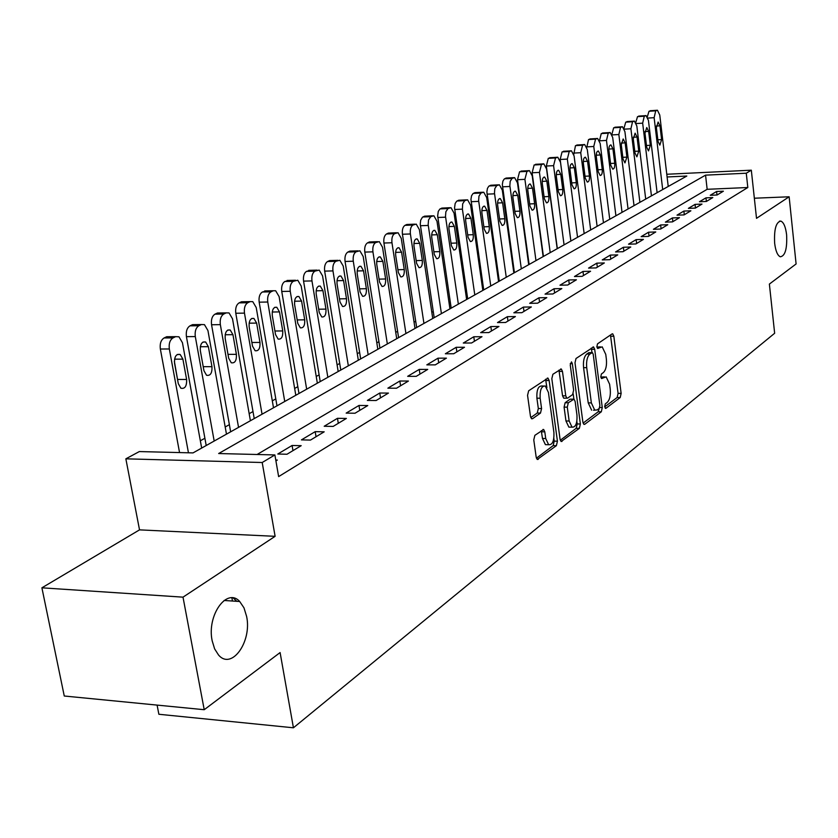 <?xml version="1.0" encoding="UTF-8"?>
<svg xmlns="http://www.w3.org/2000/svg" width="838" height="838" viewBox="0 0 838 838"><rect width="100%" height="100%" fill="white"/><g stroke="black" fill="none" stroke-linecap="round" stroke-linejoin="round"><path stroke-width="1.26" d="M604.638 406.818L605.895 408.336L620.214 397.537L621.136 393.389L613.835 336.206L612.725 333.849L612.075 333.922L597.515 343.852L596.845 346.796L597.63 348.451L602.187 346.848L605.759 354.38L606.377 359.209C606.922 365.619 605.905 370.092 603.318 372.617L601.433 373.968L600.752 376.922L601.516 378.546L606.157 376.859L609.603 384.202L610.221 389C610.755 395.368 609.75 399.852 607.183 402.45L605.308 403.853L604.638 406.818M246.623 616.454L243.973 607.833L239.689 601.506C226.972 587.082 206.64 615.322 212.171 640.798L214.622 648.874L218.498 654.949C231.581 670.61 252.102 641.699 246.623 616.454M786.61 234.776C785.635 226.941 783.729 222.395 780.88 221.106C776.061 221.902 773.977 229.277 774.647 243.23C775.621 250.981 777.507 255.506 780.304 256.795C785.164 256.051 787.27 248.708 786.61 234.776M534.874 435.341L533.775 439.908L536.184 457.16L537.273 459.465L556.38 445.68L557.438 441.197L549.152 380.536L547.979 378.116L528.663 390.78L527.552 395.337L530.485 416.392L531.638 418.78L532.559 418.707L540.489 413.071L541.578 408.556L540.154 398.228C539.798 389.869 541.516 385.805 545.308 386.014L548.429 392.456L553.908 432.471C554.232 440.935 552.483 445.02 548.649 444.716L545.716 438.525L544.794 431.842L543.673 429.496L534.874 435.341M204.221 709.713L64.264 696.011L41.9 587.815L183.009 597.159L204.221 709.713L280.101 652.561L293.426 727.793L774.647 333.262L769.378 284.082L796.1 263.96L789.145 196.783L756.515 218.33L751.319 170.187L746.27 173.215L747.821 187.513L278.635 476.602L274.885 454.94L262.2 462.513L125.857 458.826L139.328 451.567L193.023 452.908L686.825 176.032L667.1 176.975M183.009 597.159L275.115 536.32L262.2 462.513M582.881 422.101L583.95 424.374L584.746 424.29L601.317 411.783L602.281 407.54L594.697 349.32L593.566 346.942L576.01 358.507L574.994 362.823L582.881 422.101M579.362 428.354L561.146 441.511L560.067 439.227L551.823 378.703L552.891 374.272L561.303 369.003L562.466 371.412L565.755 395.84L566.876 398.186L567.682 398.113L572.605 394.583L573.632 390.225L570.259 364.98L571.495 361.89L572.312 363.577L580.367 423.986L579.362 428.354L576.198 428.302L560.297 440.254M789.145 196.783L754.347 198.218M717.087 195.003L723.393 191.2L716.595 191.493L710.247 195.296L717.087 195.003M706.361 201.466L712.824 197.569L705.963 197.852L699.447 201.749L706.361 201.466M695.351 208.096L701.993 204.095L695.058 204.378L688.386 208.369L695.351 208.096M684.07 214.905L690.879 210.799L683.871 211.071L677.031 215.167L684.07 214.905M672.495 221.881L679.471 217.671L672.401 217.932L665.382 222.133L672.495 221.881M660.606 229.046L667.771 224.72L660.637 224.972L653.42 229.287L660.606 229.046M648.403 236.4L655.766 231.958L648.549 232.21L641.143 236.641L648.403 236.4M635.864 243.952L643.427 239.396L636.136 239.626L628.531 244.183L635.864 243.952M622.99 251.714L630.752 247.032L623.388 247.262L615.574 251.934L622.99 251.714M609.75 259.696L617.732 254.888L610.294 255.098L602.26 259.906L609.75 259.696M596.132 267.909L604.345 262.954L596.824 263.153L588.559 268.097L596.132 267.909M582.127 276.351L590.57 271.25L582.976 271.439L574.47 276.519L582.127 276.351M593.555 410.222L597.19 409.939L599.212 408.431L599.882 405.445L593.199 354.254L592.414 352.599L589.879 354.055C587.208 356.579 586.16 361.115 586.715 367.673L591.356 402.91L594.76 410.211M567.714 285.035L576.408 279.798L568.73 279.965L559.973 285.203L567.714 285.035M552.87 293.981L561.827 288.586L554.054 288.743L545.056 294.128L552.87 293.981M537.577 303.199L546.805 297.637L538.96 297.773L529.679 303.325L537.577 303.199M521.833 312.689L531.334 306.959L523.404 307.085L513.841 312.804L521.833 312.689M505.586 322.483L515.391 316.565L507.367 316.67L497.51 322.567L505.586 322.483M488.837 332.571L498.956 326.474L490.838 326.558L480.666 332.644L488.837 332.571M471.553 342.993L481.986 336.698L473.784 336.761L463.288 343.046L471.553 342.993M453.704 353.751L464.482 347.257L456.186 347.299L445.355 353.772L453.704 353.751M435.278 364.865L446.403 358.151L438.012 358.172L426.825 364.865L435.278 364.865M416.224 376.346L427.726 369.411L419.241 369.401L407.666 376.325L416.224 376.346M396.521 388.224L408.42 381.049L399.831 381.018L387.868 388.172L396.521 388.224M376.126 400.512L388.444 393.085L379.761 393.022L367.379 400.428L376.126 400.512M355.019 413.228L367.777 405.55L358.989 405.445L346.167 413.113L355.019 413.228M333.157 426.416L346.366 418.445L337.473 418.319L324.201 426.259L333.157 426.416M310.489 440.076L324.191 431.821L315.193 431.654L301.429 439.887L310.489 440.076M286.973 454.248L301.188 445.68L292.085 445.481L277.807 454.018L286.973 454.248M747.821 187.513L707.157 189.304L257.088 454.5M275.765 460.02L277.326 460.062L275.911 460.91M513.621 266.955L513.045 267.28M498.474 275.367L497.741 275.765M482.887 284.009L481.986 284.511M466.829 292.923L465.76 293.51M450.299 302.089L449.053 302.78M433.267 311.537L431.821 312.344M415.711 321.279L414.056 322.201M397.6 331.324L395.735 332.361M378.912 341.695L376.817 342.857M359.628 352.4L357.281 353.699M339.704 363.451L337.096 364.897M319.11 374.879L316.23 376.471M297.825 386.685L294.641 388.455M275.796 398.909L272.308 400.847M252.992 411.563L249.169 413.689M229.371 424.667L225.192 426.982M204.891 438.253L200.334 440.778M157.094 705.093L158.874 714.269L293.426 727.793M232.461 601.035L231.885 597.85M275.115 536.32L139.527 529.867L41.9 587.815M139.527 529.867L125.857 458.826M746.27 173.215L705.554 175.142L218.666 453.536L274.885 454.94M666.786 174.262L751.319 170.187M707.157 189.304L705.554 175.142M716.595 191.493L716.993 195.003M705.963 197.852L706.371 201.455M695.058 204.378L695.477 208.023M683.871 211.071L684.311 214.758M672.401 217.932L672.851 221.661M660.637 224.972L661.088 228.753M648.549 232.21L649.01 236.033M636.136 239.626L636.618 243.502M623.388 247.262L623.881 251.18M610.294 255.098L610.797 259.068M596.824 263.153L597.337 267.175M582.976 271.439L583.51 275.513M568.73 279.965L569.274 284.092M554.054 288.743L554.62 292.923M538.96 297.773L539.536 302.015M523.404 307.085L524.001 311.38M507.367 316.67L507.985 321.038M490.838 326.558L491.466 330.989M473.784 336.761L474.434 341.255M456.186 347.299L456.857 351.855M438.012 358.172L438.703 362.791M419.241 369.401L419.953 374.094M399.831 381.018L400.574 385.773M379.761 393.022L380.525 397.861M358.989 405.445L359.774 410.369M337.473 418.319L338.301 423.316M315.193 431.654L316.041 436.734M292.085 445.481L292.965 450.635M604.366 376.849L600.804 377.11L603.905 377.121M600.427 346.859L596.907 347.11L600.018 347.089M604.648 406.901L617.145 397.516L618.077 393.368L610.483 335.022M591.638 410.18L588.224 402.879L583.573 367.673C583.018 361.115 584.065 356.579 586.736 354.065L588.789 352.662L592.016 352.599L591.282 348.105M583.101 423.106L598.206 411.751L599.233 408.41M564.351 398.165L563.691 398.165L562.56 395.808L558.956 370.134M573.182 393.85L573.883 399.087M576.858 421.346L577.204 423.944L580.367 423.986M569.149 421.022L572.04 427.171C575.654 427.37 577.298 423.389 576.973 415.239L575.13 401.475L574.02 399.139L568.311 402.764L567.284 407.163L569.149 421.022L565.964 420.969L568.866 427.118L570.668 427.15M573.37 399.139L570.06 399.192L573.234 399.223M565.964 420.969L564.089 407.121L565.126 402.732L570.06 399.192M576.198 428.302L577.204 423.944M547.413 444.695L545.412 444.653L542.479 438.473L541.285 430.659M543.391 386.004L542.071 385.993C538.268 385.784 536.55 389.848 536.896 398.197L540.154 398.228M530.779 417.607L537.242 413.029L538.331 408.515L536.896 398.197M546.889 387.627L545.601 379.237M536.425 458.208L553.164 445.617L554.222 441.134L553.845 438.379M662.701 189.566L654.132 117.687L655.704 110.836L657.432 110.228L659.757 115.005L668.232 186.465M647.334 116.712L649.01 111.265L656.961 110.26M656.384 127.586L658.029 141.381L659.852 145.131L661.611 139.579L659.977 125.826L658.134 122.034L656.384 127.586M651.44 195.872L642.662 123.155L644.275 116.21L646.056 115.581L648.434 120.4L657.107 192.698M635.801 122.411L637.519 116.639L645.553 115.613M644.977 133.169L646.653 147.132L648.507 150.913L650.33 145.278L648.654 131.367L646.768 127.533L644.977 133.169M639.897 202.346L630.899 128.769L632.554 121.72L634.397 121.081L636.817 125.941L645.71 199.088M623.996 128.287L625.735 122.149L633.874 121.112M633.277 138.888L634.995 153.019L636.88 156.832L638.765 151.112L637.048 137.044L635.131 133.179L633.277 138.888M628.06 208.987L618.842 134.52L620.539 127.376L622.445 126.716L624.907 131.629L634.02 205.645M611.887 134.363L613.657 127.795L621.88 126.758M621.272 144.754L623.043 159.052L624.959 162.907L626.897 157.104L625.148 142.858L623.189 138.972L621.272 144.754M615.92 215.795L606.471 140.428L608.21 133.179L610.179 132.498L612.693 137.453L622.037 212.37M599.484 140.669L601.255 133.588L609.593 132.54M608.964 150.777L610.776 165.254L612.725 169.129C614.285 168.941 614.956 166.982 614.736 163.253L612.934 148.829L610.944 144.901C609.394 145.11 608.734 147.069 608.964 150.777M603.465 222.772L593.765 146.482L595.556 139.129L597.599 138.438L600.165 143.434L609.739 219.263M586.789 147.299L588.538 139.537L596.97 138.48M596.321 156.957L598.185 171.612L600.176 175.53C601.778 175.341 602.47 173.351 602.25 169.559L600.406 154.967L598.374 150.997C596.782 151.196 596.101 153.186 596.321 156.957M590.685 229.947L580.734 152.705L582.567 145.236L584.683 144.534L587.291 149.573L597.117 226.333M573.789 154.349L575.476 145.644L584.013 144.565M583.353 163.305L585.259 178.138L587.291 182.087C588.946 181.909 589.669 179.887 589.439 176.032L587.543 161.252L585.479 157.251C583.824 157.45 583.122 159.461 583.353 163.305M577.55 237.301L567.336 159.094L569.222 151.521L571.422 150.788L574.082 155.878L584.159 233.603M570.888 241.04L560.161 159.471L562.068 151.908L570.709 150.83M570.029 169.821L571.987 184.842L574.051 188.822C575.769 188.655 576.513 186.612 576.282 182.674L574.334 167.715L572.228 163.672C570.531 163.86 569.798 165.903 570.029 169.821M564.068 244.864L553.583 165.662L555.521 157.963L557.794 157.219L560.507 162.352L570.856 241.061M557.343 248.635L546.334 166.029L548.282 158.351L557.04 157.261M556.348 176.504L558.359 191.724L560.454 195.746C562.235 195.589 563 193.505 562.759 189.503L560.769 174.346L558.621 170.271C556.861 170.449 556.107 172.523 556.348 176.504M550.21 252.636L539.442 172.408L541.432 164.594L543.799 163.819L546.554 169.004L557.186 248.718M543.433 256.438L532.12 172.775L534.131 164.971L542.993 163.871M542.28 183.386L544.354 198.805L546.491 202.859C548.324 202.712 549.12 200.596 548.88 196.511L546.826 181.165L544.648 177.059C542.825 177.216 542.039 179.332 542.28 183.386M535.974 260.618L524.902 179.342L526.955 171.402L529.407 170.617L532.224 175.844L543.139 256.596M529.124 264.452L517.507 179.699L519.57 171.78L528.548 170.659M527.825 190.456L529.951 206.075L532.12 210.17C534.026 210.034 534.843 207.887 534.602 203.728L532.497 188.173L530.276 184.025C528.39 184.171 527.573 186.319 527.825 190.456M521.32 268.83L509.86 185.722L510.185 181.364L512.06 178.41L514.605 177.604L517.475 182.883L528.694 264.693M514.417 272.706L502.339 184.559L502.905 181.102L504.267 178.976L506.11 178.065L513.684 177.646M512.95 197.737L515.14 213.554L517.35 217.681C519.319 217.566 520.178 215.387 519.916 211.134L517.758 195.38L515.496 191.2C513.547 191.326 512.699 193.505 512.95 197.737M506.257 277.273L494.472 193.054L494.808 188.623L496.735 185.617L499.385 184.789L502.308 190.121L513.851 273.02M499.291 281.18L486.868 191.86L487.454 188.351L488.847 186.183L490.754 185.25L498.401 184.842M497.646 205.216L499.898 221.253L502.14 225.412C504.183 225.317 505.073 223.107 504.822 218.77L502.591 202.796L500.296 198.575C498.275 198.69 497.384 200.9 497.646 205.216M490.754 285.968L478.624 200.596L478.969 196.102L480.96 193.044L483.725 192.195L486.689 197.569L498.568 281.589M483.725 289.906L470.946 199.371L471.543 195.809L472.988 193.599L474.947 192.635L482.667 192.237M481.902 212.915L484.207 229.172L486.49 233.373C488.617 233.299 489.539 231.047 489.277 226.616L486.993 210.432L484.647 206.169C482.552 206.263 481.63 208.515 481.902 212.915M474.79 294.924L462.398 209.154L462.67 203.812L464.713 200.68L467.594 199.811L470.621 205.237L482.835 290.409M467.698 298.894L454.552 207.897L455.16 203.498L456.647 201.235L458.669 200.251L466.462 199.863M465.677 220.855L468.054 237.332L470.38 241.564C472.58 241.512 473.543 239.228 473.281 234.692L470.925 218.289L468.536 213.994C466.368 214.067 465.404 216.351 465.677 220.855M458.355 304.142L445.502 216.382L445.868 211.742L447.974 208.557L450.991 207.667L454.06 213.135L466.63 299.491M451.2 308.154L437.656 215.89L438.284 211.406L439.814 209.102L441.898 208.086L449.765 207.719M448.969 229.025L451.42 245.733L453.777 250.007C456.061 249.986 457.066 247.65 456.794 243.02L454.374 226.386L451.954 222.049C449.692 222.101 448.697 224.427 448.969 229.025M441.417 313.632L428.166 224.636L428.543 219.923L430.722 216.675L433.875 215.754L436.996 221.274L449.943 308.855M434.189 317.686L420.247 224.113L420.676 220.226L422.467 217.21L424.615 216.162L432.555 215.806M431.748 237.447L434.273 254.396L436.661 258.701C439.039 258.712 440.086 256.344 439.814 251.599L437.321 234.724L434.859 230.356C432.502 230.377 431.465 232.744 431.748 237.447M423.944 323.426L410.4 233.97C409.96 229.486 410.798 226.511 412.935 225.045L416.235 224.102L419.398 229.675L432.743 318.492M416.664 327.511L402.439 234.252C401.999 229.78 402.848 226.805 404.984 225.338L406.797 224.49L414.81 224.155M413.993 246.131L416.591 263.331L419.01 267.657C421.483 267.71 422.582 265.3 422.31 260.44L419.733 243.324L417.23 238.914C414.789 238.903 413.7 241.313 413.993 246.131M405.938 333.524L391.964 242.758C391.514 238.212 392.383 235.185 394.572 233.676L398.029 232.713L401.255 238.327L415.009 328.433M398.584 337.651L383.919 243.03C383.469 238.484 384.338 235.468 386.548 233.959L388.413 233.09L396.5 232.765M395.662 255.098L398.343 272.539L400.805 276.907C403.382 276.99 404.524 274.539 404.251 269.564L401.591 252.196L399.056 247.755C396.51 247.713 395.379 250.153 395.662 255.098M387.345 343.947L372.931 251.84C372.46 247.22 373.36 244.141 375.634 242.591L379.258 241.606L382.526 247.262L396.72 338.699M379.928 348.105L364.802 252.091C364.331 247.482 365.232 244.403 367.515 242.863L369.443 241.952L377.603 241.658M376.754 264.347L379.52 282.05L382.013 286.449C384.694 286.565 385.889 284.082 385.616 278.97L382.872 261.351L380.305 256.878C377.645 256.795 376.461 259.277 376.754 264.347M368.154 354.704L353.28 261.215C352.798 256.522 353.72 253.38 356.066 251.788L359.879 250.782L363.189 256.491L377.833 349.289M360.665 358.905L345.057 261.456C344.575 256.774 345.507 253.631 347.864 252.049L349.855 251.117L358.077 250.845M357.229 273.89L360.078 291.865L362.592 296.296C365.399 296.463 366.656 293.929 366.374 288.691L363.545 270.8L360.948 266.295C358.172 266.159 356.936 268.694 357.229 273.89M348.336 365.818L332.969 270.904C332.466 266.138 333.43 262.933 335.849 261.299L339.851 260.272L343.213 266.023L358.329 360.225M340.783 370.061L324.662 271.124C324.159 266.369 325.123 263.174 327.553 261.54L329.617 260.576L337.913 260.335L329.617 260.576M337.044 283.768L339.998 302.015L342.533 306.467C345.466 306.687 346.785 304.11 346.492 298.726L343.58 280.573L340.951 276.027C338.049 275.849 336.75 278.426 337.044 283.768M327.847 377.31L311.966 280.919C311.453 276.079 312.448 272.811 314.952 271.135L319.173 270.087L322.557 275.87L338.175 371.517M320.221 381.583L303.566 281.118C303.052 276.289 304.047 273.031 306.561 271.355L310.772 270.297M316.188 293.97L319.236 312.501L321.792 316.974C324.851 317.267 326.244 314.638 325.951 309.107L322.934 290.66L320.284 286.093C317.256 285.852 315.895 288.481 316.188 293.97M306.666 389.188L290.252 291.289C289.718 286.366 290.744 283.035 293.331 281.296L297.783 280.238L301.198 286.062L317.351 383.196M298.977 393.504L281.757 291.467C281.222 286.554 282.249 283.234 284.857 281.495L289.257 280.416M294.609 304.519L297.762 323.342L300.339 327.847C303.534 328.203 304.99 325.532 304.707 319.833L301.596 301.104L298.915 296.505C295.751 296.202 294.316 298.873 294.609 304.519M284.742 401.475L267.762 302.015C267.207 297.008 268.275 293.614 270.957 291.823L273.23 290.755L275.66 290.755L279.106 296.6L295.804 395.274M276.98 405.822L259.172 302.172C258.617 297.176 259.686 293.782 262.388 292.001L266.997 290.891M272.277 315.444L275.534 334.572L278.122 339.086C281.474 339.526 283.014 336.813 282.731 330.937L279.504 311.904L276.812 307.284C273.492 306.907 271.983 309.62 272.277 315.444M262.053 414.202L244.476 313.129C243.9 308.038 245.01 304.571 247.786 302.728L250.143 301.617L252.751 301.638L256.219 307.525L273.502 407.781M254.228 418.591L235.792 313.255C235.216 308.175 236.326 304.718 239.113 302.885L241.48 301.774L243.952 301.732M249.148 326.757L252.521 346.188L255.119 350.724C258.628 351.248 260.251 348.493 259.979 342.428L256.638 323.091L253.924 318.45C250.447 317.99 248.855 320.755 249.148 326.757M238.547 427.38L220.342 324.641C219.745 319.467 220.886 315.926 223.777 314.02L226.218 312.878L229.036 312.93L232.514 318.828L250.405 420.728M230.649 431.811L211.553 324.746C210.956 319.582 212.108 316.052 214.999 314.156L217.451 313.003L220.09 312.972M225.181 338.479L228.68 358.235L231.267 362.77C234.965 363.409 236.672 360.591 236.4 354.338L232.943 334.676L230.23 330.025C226.574 329.46 224.898 332.277 225.181 338.479M214.182 441.039L195.306 336.583C194.699 331.314 195.883 327.7 198.868 325.741L201.403 324.547L204.462 324.641L207.939 330.56L226.47 434.147M206.211 445.512L186.424 336.656C185.806 331.398 187 327.794 190.006 325.835L192.541 324.652L195.348 324.62M200.324 350.63L203.948 370.721L206.536 375.256C210.411 376.011 212.224 373.151 211.962 366.677L208.379 346.691L205.666 342.03C201.832 341.359 200.052 344.219 200.324 350.63M188.456 452.792L169.328 348.975C168.7 343.611 169.925 339.914 173.037 337.892L175.655 336.656L178.976 336.803L182.443 342.721L201.665 448.058M236.871 601.328L233.184 597.986M179.552 452.572L160.351 349.017C159.712 343.664 160.948 339.987 164.07 337.965L166.699 336.729L169.685 336.708M177.876 381.374L174.356 361.293M174.545 363.242L178.305 383.678L180.872 388.204C184.947 389.094 186.864 386.182 186.612 379.478L182.894 359.156L180.201 354.495C176.158 353.688 174.273 356.6 174.545 363.242M605.266 408.326L605.895 408.336M597.536 348.399L598.112 348.399M601.422 378.483L602.019 378.483M610.755 336.237L613.835 336.206M618.077 393.368L621.136 393.389M617.145 397.516L620.214 397.537M591.576 349.331L594.697 349.32M599.746 407.509L602.281 407.54M598.206 411.751L601.317 411.783M583.793 424.269L584.746 424.29M588.789 352.662L591.921 352.651M586.736 354.065L589.879 354.055M583.573 367.673L586.715 367.673M588.224 402.879L591.356 402.91M560.989 441.406L562.026 441.427M559.26 371.402L562.466 371.412M562.56 395.808L565.755 395.84M570.259 363.577L572.312 363.577M565.126 402.732L568.311 402.764M564.089 407.121L567.284 407.163M541.547 431.79L544.794 431.842M542.479 438.473L545.716 438.525M538.331 408.515L541.578 408.556M537.242 413.029L540.489 413.071M531.502 418.696L532.559 418.707M545.915 380.525L549.152 380.536M554.222 441.134L557.438 441.197M553.164 445.617L556.38 445.68M537.116 459.35L538.226 459.381M654.132 117.687L647.931 118.074M656.835 110.302L650.152 110.731M655.704 110.836L649.01 111.265M656.311 126.046L659.977 125.826M657.84 139.789L661.611 139.579M642.662 123.155L636.293 123.553M645.428 115.665L638.682 116.094M644.275 116.21L637.519 116.639M644.893 131.587L648.654 131.367M646.465 145.487L650.33 145.278M630.899 128.769L624.352 129.157M633.748 121.164L626.929 121.594M632.554 121.72L625.735 122.149M633.193 137.264L637.048 137.044M634.795 151.332L638.765 151.112M618.842 134.52L612.107 134.918M621.754 126.81L614.872 127.219M620.539 127.376L613.657 127.795M621.188 143.089L625.148 142.858M622.823 157.324L626.897 157.104M606.471 140.428L599.547 140.826M609.456 132.593L602.512 133.001M608.21 133.179L601.255 133.588M608.87 149.059L612.934 148.829M610.546 163.473L614.736 163.253M593.765 146.482L586.736 146.88M596.834 138.532L589.826 138.94M595.556 139.129L588.538 139.537M596.237 155.187L600.406 154.967M597.955 169.779L602.25 169.559M580.734 152.705L573.632 153.092M583.887 144.618L576.795 145.026M582.567 145.236L575.476 145.644M583.269 161.472L587.543 161.252M585.018 176.242L589.439 176.032M567.336 159.094L560.161 159.471M570.573 150.882L563.419 151.28M569.222 151.521L562.068 151.908M569.945 167.935L574.334 167.715M571.736 182.894L576.282 182.674M553.583 165.662L546.334 166.029M556.903 157.314L549.676 157.701M555.521 157.963L548.282 158.351M556.254 174.566L560.769 174.346M558.098 189.713L562.759 189.503M539.442 172.408L532.12 172.775M542.856 163.923L535.555 164.3M541.432 164.594L534.131 164.971M542.186 181.385L546.826 181.165M544.072 196.731L548.88 196.511M524.902 179.342L517.507 179.699M528.422 170.711L521.047 171.088M526.955 171.402L519.57 171.78M527.731 188.393L532.497 188.173M529.658 203.938L534.602 203.728M509.944 186.476L502.475 186.822M513.568 177.698L506.11 178.065M512.06 178.41L504.602 178.777M512.856 195.6L517.758 195.38M514.825 211.344L519.916 211.134M494.556 193.819L487.004 194.154M498.285 184.884L490.754 185.25M496.735 185.617L489.193 185.973M497.552 203.016L502.591 202.796M499.574 218.969L504.822 218.77M478.718 201.371L471.092 201.707M482.552 192.29L474.947 192.635M480.96 193.044L473.344 193.389M481.808 210.642L486.993 210.432M483.872 226.815L489.277 226.616M462.398 209.154L454.699 209.479M466.357 199.905L458.669 200.251M464.713 200.68L457.014 201.015M465.582 218.498L470.925 218.289M467.709 234.891L473.281 234.692M445.596 217.178L437.803 217.482M449.671 207.761L441.898 208.086M447.974 208.557L440.191 208.882M448.875 226.585L454.374 226.386M451.054 243.209L456.794 243.02M428.27 225.443L420.393 225.736M432.471 215.848L424.615 216.162M430.722 216.675L422.855 216.99M431.654 234.923L437.321 234.724M433.885 251.777L439.814 251.599M410.4 233.97L402.439 234.252M414.737 224.196L406.797 224.49M412.935 225.045L404.984 225.338M413.899 243.512L419.733 243.324M416.182 260.618L422.31 260.44M391.964 242.758L383.919 243.03M396.437 232.796L388.413 233.09M394.572 233.676L386.548 233.959M395.578 252.385L401.591 252.196M397.914 269.731L404.251 269.564M372.931 251.84L364.802 252.091M377.55 241.679L369.443 241.952M375.634 242.591L367.515 242.863M376.671 261.529L382.872 261.351M379.069 279.127L385.616 278.97M353.28 261.215L345.057 261.456M358.056 250.855L349.855 251.117M356.066 251.788L347.864 252.049M357.145 270.967L363.545 270.8M359.596 288.838L366.374 288.691M332.969 270.904L324.662 271.124M335.849 261.299L327.553 261.54M336.97 280.72L343.58 280.573M339.484 298.862L346.492 298.726M311.966 280.919L303.566 281.118M317.078 270.129L308.698 270.349M314.952 271.135L306.561 271.355M316.115 290.807L322.934 290.66M318.691 309.222L325.951 309.107M290.252 291.289L281.757 291.467M295.531 280.269L287.057 280.468M293.331 281.296L284.857 281.495M294.536 301.23L301.596 301.104M297.186 319.927L304.707 319.833M267.762 302.015L259.172 302.172M273.23 290.755L264.661 290.933M270.957 291.823L262.388 292.001M272.214 312.019L279.504 311.904M274.927 331.01L282.731 330.937M244.476 313.129L235.792 313.255M250.143 301.617L241.48 301.774M247.786 302.728L239.113 302.885M249.096 323.175L256.638 323.091M251.882 342.48L259.979 342.428M220.342 324.641L211.553 324.746M226.218 312.878L217.451 313.003M223.777 314.02L214.999 314.156M225.139 334.75L232.943 334.676M227.988 354.359L236.4 354.338M195.306 336.583L186.424 336.656M201.403 324.547L192.541 324.652M198.868 325.741L190.006 325.835M200.303 346.733L208.379 346.691M203.225 366.677L211.962 366.677M169.328 348.975L160.351 349.017M175.655 336.656L166.699 336.729M173.037 337.892L164.07 337.965M174.534 359.167L182.894 359.156M177.698 379.446L186.612 379.478M224.071 600.469L239.689 601.506M779.466 221.159L780.88 221.106M612.201 333.859L612.725 333.849M593 346.942L593.566 346.942M560.643 369.003L561.303 369.003M563.691 398.165L566.876 398.186M568.866 427.118L572.04 427.171M542.919 429.485L543.673 429.496M545.412 444.653L548.649 444.716M547.277 378.106L547.979 378.116M584.924 157.282L585.479 157.251M571.652 163.703L572.228 163.672M558.003 170.303L558.621 170.271M543.988 177.09L544.648 177.059M529.564 184.056L530.276 184.025M514.741 191.232L515.496 191.2M499.49 198.606L500.296 198.575M483.788 206.211L484.647 206.169M467.614 214.025L468.536 213.994M450.949 222.091L451.954 222.049M433.78 230.387L434.859 230.356M416.077 238.956L417.23 238.914M397.809 247.797L399.056 247.755M378.954 256.91L380.305 256.878M359.481 266.337L360.948 266.295M339.359 276.069L340.951 276.027M318.555 286.135L320.284 286.093M297.029 296.547L298.915 296.505M274.749 307.316L276.812 307.284M251.683 318.482L253.924 318.45M227.768 330.057L230.23 330.025M202.964 342.051L205.666 342.03M177.227 354.505L180.201 354.495"/></g></svg>
